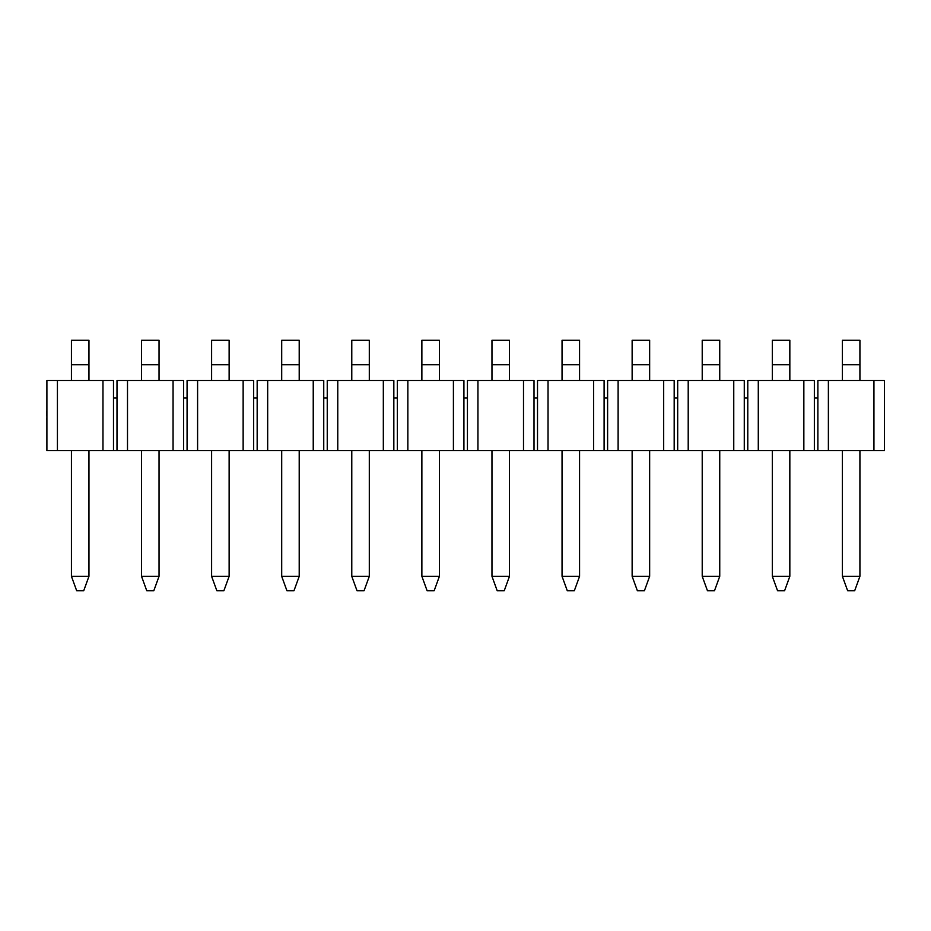 <?xml version="1.0" encoding="UTF-8"?>
<svg xmlns="http://www.w3.org/2000/svg" width="931" height="931" viewBox="0 0 931 931"><rect width="100%" height="100%" fill="white"/><g stroke="black" fill="none" stroke-linecap="round" stroke-linejoin="round"><path stroke-width="1.4" d="M46.899 450.604L46.899 380.523L113.489 380.523L113.489 398.037L116.992 398.037L116.992 450.604L46.899 450.604M873.941 450.604L873.941 380.523L884.45 380.523L884.45 450.604L116.992 450.604M814.357 450.604L814.357 380.523L747.779 380.523L747.779 450.604M744.276 450.604L744.276 380.523L677.687 380.523L677.687 450.604M674.184 450.604L674.184 380.523L607.606 380.523L607.606 450.604M604.103 450.604L604.103 380.523L537.513 380.523L537.513 450.604M534.01 450.604L534.01 380.523L467.432 380.523L467.432 450.604M463.917 450.604L463.917 380.523L397.339 380.523L397.339 450.604M393.836 450.604L393.836 380.523L327.247 380.523L327.247 450.604M323.744 450.604L323.744 380.523L257.165 380.523L257.165 450.604M253.663 450.604L253.663 380.523L187.073 380.523L187.073 450.604M243.142 450.604L243.142 380.523M197.593 450.604L197.593 380.523M253.663 398.037L257.165 398.037M323.744 398.037L327.247 398.037M393.836 398.037L397.339 398.037M463.917 398.037L467.432 398.037M534.01 398.037L537.513 398.037M604.103 398.037L607.606 398.037M674.184 398.037L677.687 398.037M744.276 398.037L747.779 398.037M814.357 398.037L817.872 398.037L817.872 450.604M183.57 450.604L183.57 398.037L187.073 398.037M229.131 380.523L229.131 340.222L211.605 340.222L211.605 380.523M211.605 576.336L216.865 590.778L223.871 590.778L229.131 576.336L211.605 576.336L211.605 450.604M229.131 576.336L229.131 450.604M102.969 450.604L102.969 380.523M113.489 450.604L113.489 398.037M57.419 450.604L57.419 380.523M88.957 380.523L88.957 340.222L71.431 340.222L71.431 380.523M71.431 576.336L76.691 590.778L83.697 590.778L88.957 576.336L71.431 576.336L71.431 450.604M88.957 576.336L88.957 450.604M116.992 398.037L116.992 380.523L183.57 380.523L183.57 398.037M173.061 450.604L173.061 380.523M127.5 450.604L127.5 380.523M159.038 380.523L159.038 340.222L141.524 340.222L141.524 380.523M141.524 576.336L146.772 590.778L153.79 590.778L159.038 576.336L141.524 576.336L141.524 450.604M159.038 576.336L159.038 450.604M313.235 450.604L313.235 380.523M267.674 450.604L267.674 380.523M299.212 380.523L299.212 340.222L281.697 340.222L281.697 380.523M281.697 576.336L286.946 590.778L293.963 590.778L299.212 576.336L281.697 576.336L281.697 450.604M299.212 576.336L299.212 450.604M383.328 450.604L383.328 380.523M337.767 450.604L337.767 380.523M369.304 380.523L369.304 340.222L351.778 340.222L351.778 380.523M351.778 576.336L357.039 590.778L364.044 590.778L369.304 576.336L351.778 576.336L351.778 450.604M369.304 576.336L369.304 450.604M453.409 450.604L453.409 380.523M407.848 450.604L407.848 380.523M439.397 380.523L439.397 340.222L421.871 340.222L421.871 380.523M421.871 576.336L427.131 590.778L434.137 590.778L439.397 576.336L421.871 576.336L421.871 450.604M439.397 576.336L439.397 450.604M523.501 450.604L523.501 380.523M477.94 450.604L477.94 380.523M509.478 380.523L509.478 340.222L491.964 340.222L491.964 380.523M491.964 576.336L497.212 590.778L504.218 590.778L509.478 576.336L491.964 576.336L491.964 450.604M509.478 576.336L509.478 450.604M593.582 450.604L593.582 380.523M548.033 450.604L548.033 380.523M579.571 380.523L579.571 340.222L562.045 340.222L562.045 380.523M562.045 576.336L567.305 590.778L574.311 590.778L579.571 576.336L562.045 576.336L562.045 450.604M579.571 576.336L579.571 450.604M663.675 450.604L663.675 380.523M618.114 450.604L618.114 380.523M649.652 380.523L649.652 340.222L632.137 340.222L632.137 380.523M632.137 576.336L637.386 590.778L644.403 590.778L649.652 576.336L632.137 576.336L632.137 450.604M649.652 576.336L649.652 450.604M733.756 450.604L733.756 380.523M688.207 450.604L688.207 380.523M719.744 380.523L719.744 340.222L702.218 340.222L702.218 380.523M702.218 576.336L707.479 590.778L714.484 590.778L719.744 576.336L702.218 576.336L702.218 450.604M719.744 576.336L719.744 450.604M803.849 450.604L803.849 380.523M758.288 450.604L758.288 380.523M789.837 380.523L789.837 340.222L772.311 340.222L772.311 380.523M772.311 576.336L777.571 590.778L784.577 590.778L789.837 576.336L772.311 576.336L772.311 450.604M789.837 576.336L789.837 450.604M817.872 398.037L817.872 380.523L873.941 380.523M828.381 450.604L828.381 380.523M859.918 380.523L859.918 340.222L842.392 340.222L842.392 380.523M842.392 576.336L847.652 590.778L854.658 590.778L859.918 576.336L842.392 576.336L842.392 450.604M859.918 576.336L859.918 450.604M46.55 419.253L46.899 418.066M46.899 417.705L46.899 415.366M46.55 412.922L46.55 411.269M46.899 411.851L46.899 405.264M46.899 423.698L46.899 421.394M46.899 420.882L46.899 418.426M46.55 415.366L46.899 412.433M46.899 405.032L46.899 401.18M46.899 446.601L46.899 427.201M229.131 364.754L211.605 364.754M88.957 364.754L71.431 364.754M159.038 364.754L141.524 364.754M299.212 364.754L281.697 364.754M369.304 364.754L351.778 364.754M439.397 364.754L421.871 364.754M509.478 364.754L491.964 364.754M579.571 364.754L562.045 364.754M649.652 364.754L632.137 364.754M719.744 364.754L702.218 364.754M789.837 364.754L772.311 364.754M859.918 364.754L842.392 364.754"/></g></svg>
